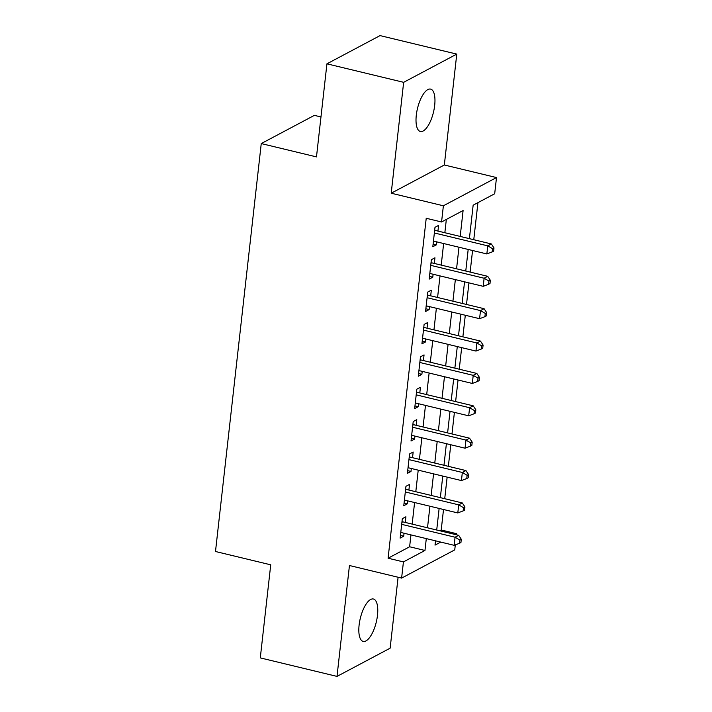 <?xml version="1.0" encoding="UTF-8"?>
<svg xmlns="http://www.w3.org/2000/svg" width="712" height="712" viewBox="0 0 712 712"><rect width="100%" height="100%" fill="white"/><g stroke="black" fill="none" stroke-linecap="round" stroke-linejoin="round"><path stroke-width="1.07" d="M377.485 615.319A21.805 8.215 103.6 0 0 373.408 599.006A21.805 8.215 103.6 0 0 359.106 625.083A21.805 8.215 103.6 0 0 363.182 641.405A21.805 8.215 103.6 0 0 377.485 615.319M434.676 105.421A21.805 8.215 103.6 0 0 430.6 89.098A21.805 8.215 103.6 0 0 416.298 115.184A21.805 8.215 103.6 0 0 420.374 131.498A21.805 8.215 103.6 0 0 434.676 105.421M439.758 530.76L441.218 529.986L456.561 533.688L456.437 534.783M455.306 544.885L454.745 549.878L401.613 578.099L403.428 561.91L424.966 550.465L426.301 538.601M320.97 116.946L314.375 115.362L261.251 143.575L215.496 551.506L270.729 564.821L260.289 657.897L337.007 676.4L390.14 648.178L398.097 577.245M261.251 143.575L316.484 156.898L326.933 63.822L380.057 35.6L456.775 54.103L403.651 82.325L391.208 193.21L443.38 205.786L496.504 177.564L494.689 193.753L473.151 205.19L469.395 238.653M391.208 193.21L444.332 164.988L456.775 54.103M444.332 164.988L496.504 177.564M441.218 529.986L443.514 509.498M444.724 498.712L447.145 477.129M448.355 466.333L450.776 444.751M451.987 433.955L454.407 412.382M455.618 401.586L458.038 380.003M459.249 369.208L461.67 347.625M462.88 336.838L465.301 315.256M466.511 304.46L468.932 282.878M470.142 272.082L472.563 250.499M473.774 239.713L477.93 202.653M326.933 63.822L403.651 82.325M405.262 522.448L405.902 516.779L402.316 518.683L400.135 538.112L403.722 536.207L404.051 533.235M408.893 490.07L409.534 484.4L405.947 486.314L403.766 505.734L407.353 503.829L407.682 500.865M412.524 457.691L413.165 452.031L409.578 453.936L407.397 473.364L410.984 471.451L411.313 468.487M416.164 425.322L416.796 419.653L413.209 421.557L411.029 440.986L414.615 439.082L414.945 436.109M419.795 392.944L420.427 387.284L416.84 389.188L414.66 408.608L418.247 406.703L418.585 403.74M423.426 360.566L424.058 354.905L420.472 356.81L418.291 376.239L421.878 374.325L422.216 371.361M427.058 328.196L427.69 322.527L424.103 324.441L421.922 343.86L425.509 341.956L425.847 338.992M430.689 295.818L431.321 290.158L427.734 292.062L425.553 311.482L429.14 309.578L429.478 306.614M434.32 263.449L434.952 257.78L431.365 259.684L429.185 279.113L432.771 277.208L433.11 274.236M460.192 236.437L463.103 210.53L441.565 221.975L426.221 218.273L388.084 558.208L409.623 546.772L410.957 534.899M412.168 524.112L414.589 502.53M415.799 491.734L418.22 470.151M419.43 459.356L421.851 437.773M423.062 426.986L425.482 405.404M426.693 394.608L429.113 373.026M430.324 362.239L432.745 340.656M433.955 329.861L436.376 308.278M437.586 297.483L440.007 275.9M441.218 265.113L443.638 243.531M444.849 232.735L446.344 219.43M437.951 231.071L438.583 225.401L434.996 227.315L432.816 246.735L436.403 244.83L436.741 241.866M401.613 578.099L349.45 565.515L337.007 676.4M388.084 558.208L403.428 561.91M441.565 221.975L443.38 205.786M435.504 540.817L435.023 545.125L440.746 542.09M455.102 534.463L456.561 533.688M468.184 249.449L465.764 271.032M464.553 281.818L462.132 303.401M460.922 314.197L458.501 335.779M457.291 346.575L454.87 368.157M453.66 378.944L451.239 400.527M450.029 411.322L447.608 432.905M446.397 443.701L443.977 465.274M442.766 476.07L440.345 497.652M439.135 508.448L436.714 530.031M427.512 527.806L429.932 506.223M431.143 495.436L433.563 473.854M434.774 463.058L437.195 441.476M438.405 430.68L440.826 409.106M442.036 398.311L444.457 376.728M445.668 365.932L448.088 344.35M449.299 333.563L451.72 311.981M452.93 301.185L455.351 279.602M456.561 268.807L458.982 247.224M409.623 546.772L424.966 550.465M433.118 244.038L436.403 244.83M429.487 276.416L432.771 277.208M425.856 308.786L429.14 309.578M422.225 341.164L425.509 341.956M418.594 373.533L421.878 374.325M414.963 405.911L418.247 406.703M411.331 438.289L414.615 439.082M407.7 470.659L410.984 471.451M404.069 503.037L407.353 503.829M400.438 535.415L403.722 536.207M434.356 232.975L487.756 245.854L486.848 253.944L433.448 241.074M434.676 230.154A3.409 2.99 -118 0 0 435.495 230.474L491.342 243.949L487.756 245.854L492.544 248.675L492.188 251.906L493.621 251.149L493.986 247.91L492.544 248.675M493.986 247.91L491.342 243.949M486.848 253.944L492.188 251.906M430.724 265.353L484.124 278.232L483.217 286.322L429.817 273.444M431.045 262.532A3.409 2.99 -118 0 0 431.864 262.853L487.711 276.318L484.124 278.232L488.913 281.044L488.557 284.284L489.989 283.518L490.354 280.288L488.913 281.044M490.354 280.288L487.711 276.318M483.217 286.322L488.557 284.284M427.093 297.723L480.493 310.601L479.585 318.7L426.185 305.822M427.414 294.91A3.409 2.99 -118 0 0 428.232 295.231L484.08 308.697L480.493 310.601L485.281 313.422L484.925 316.662L486.358 315.897L486.723 312.657L485.281 313.422M486.723 312.657L484.08 308.697M479.585 318.7L484.925 316.662M423.462 330.101L476.862 342.979L475.954 351.069L422.554 338.2M423.782 327.28A3.409 2.99 -118 0 0 424.601 327.6L480.449 341.075L476.862 342.979L481.65 345.801L481.294 349.031L482.727 348.275L483.092 345.035L481.65 345.801M483.092 345.035L480.449 341.075M475.954 351.069L481.294 349.031M419.831 362.479L473.231 375.349L472.323 383.448L418.923 370.569M420.151 359.658A3.409 2.99 -118 0 0 420.97 359.978L476.817 373.444L473.231 375.349L478.019 378.17L477.663 381.41L479.096 380.644L479.461 377.405L478.019 378.17M479.461 377.405L476.817 373.444M472.323 383.448L477.663 381.41M416.2 394.849L469.6 407.727L468.692 415.826L415.292 402.947M416.52 392.027A3.409 2.99 -118 0 0 417.339 392.357L473.186 405.822L469.6 407.727L474.388 410.548L474.032 413.788L475.465 413.022L475.83 409.783L474.388 410.548M475.83 409.783L473.186 405.822M468.692 415.826L474.032 413.788M412.568 427.227L465.968 440.105L465.061 448.195L411.661 435.317M412.889 424.405A3.409 2.99 -118 0 0 413.708 424.726L469.555 438.192L465.968 440.105L470.757 442.917L470.401 446.157L471.834 445.392L472.198 442.161L470.757 442.917M472.198 442.161L469.555 438.192M465.061 448.195L470.401 446.157M408.937 459.605L462.337 472.474L461.429 480.573L408.029 467.695M409.258 456.784A3.409 2.99 -118 0 0 410.076 457.104L465.924 470.57L462.337 472.474L467.125 475.296L466.769 478.535L468.202 477.77L468.567 474.53L467.125 475.296M468.567 474.53L465.924 470.57M461.429 480.573L466.769 478.535M405.306 491.974L458.706 504.853L457.798 512.943L404.398 500.073M405.626 489.153A3.409 2.99 -118 0 0 406.445 489.473L462.293 502.948L458.706 504.853L463.494 507.674L463.129 510.904L464.571 510.148L464.936 506.908L463.494 507.674M464.936 506.908L462.293 502.948M457.798 512.943L463.129 510.904M401.675 524.352L455.075 537.231L454.167 545.321L400.767 532.442M401.995 521.531A3.409 2.99 -118 0 0 402.814 521.851L458.662 535.317L455.075 537.231L459.863 540.043L459.498 543.283L460.94 542.517L461.305 539.287L459.863 540.043M461.305 539.287L458.662 535.317M454.167 545.321L459.498 543.283M434.587 230.964L435.495 230.474M430.956 263.333L431.864 262.853M427.325 295.711L428.232 295.231M423.693 328.09L424.601 327.6M420.062 360.459L420.97 359.978M416.431 392.837L417.339 392.357M412.8 425.206L413.708 424.726M409.169 457.585L410.076 457.104M405.537 489.963L406.445 489.473M401.906 522.332L402.814 521.851"/></g></svg>
